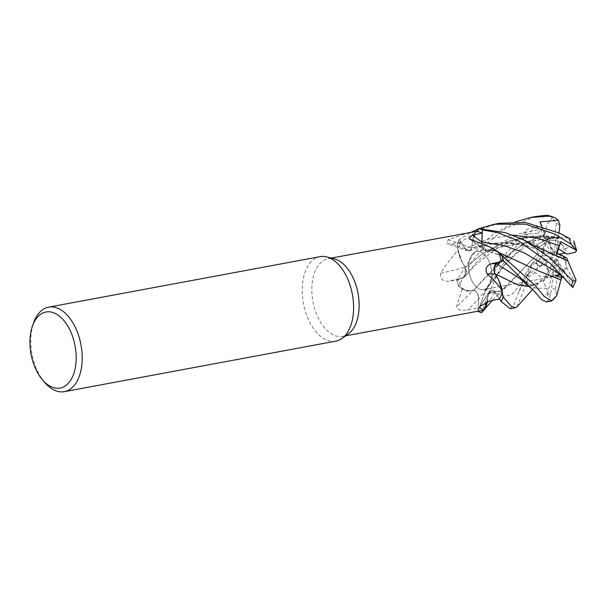 <?xml version="1.0" encoding="UTF-8"?>
<svg xmlns="http://www.w3.org/2000/svg" width="607" height="607" viewBox="0 0 607 607"><rect width="100%" height="100%" fill="white"/><g stroke="black" fill="none" stroke-linecap="round" stroke-linejoin="round"><path stroke-width="0.46" stroke-dasharray="3.04 2.28" d="M535.564 216.562L505.464 228.338L485.896 244.5L471.851 261.685L458.634 286.216L466.836 290.867L473.688 290.146L466.836 290.867L458.672 286.254A42.938 24.872 79.5 0 1 456.859 280.373L464.863 276.519L465.394 267.376L462.405 262.619A31.511 18.256 79.5 0 1 457.868 250.243A39.538 22.907 79.5 0 1 458.004 249.712A39.538 22.907 79.5 0 1 460.774 242.132L465.349 248.787L469.681 250.797L471.791 247.944L472.367 242.102A31.511 18.256 79.5 0 1 475.911 231.502M559.745 238.05L533.849 236.017L508.294 240.956L485.031 251.981L465.311 267.361C460.766 260.722 458.042 252.823 457.139 243.673C458.027 252.8 460.751 260.691 465.311 267.361L465.258 267.406M499.599 223.255L480.721 229.067L457.192 244.249A42.938 24.872 79.5 0 1 459.104 239.704L465.394 248.756L469.757 250.759L471.859 247.922L498.104 242.868L524.41 244.742L567.78 260.828M543.826 250.061L508.454 242.679L489.97 243.521L471.814 247.793C472.276 239.044 474.644 232.557 478.931 228.323C474.651 232.534 472.284 239.021 471.814 247.793L471.745 247.815M481.761 243.073L486.518 251.101L490.099 250.076A31.511 18.256 79.5 0 0 486.715 251.161C483.627 250.076 481.996 247.019 481.821 241.965C481.996 247.019 483.627 250.069 486.715 251.131A726.769 511.982 -25.7 0 1 471.495 239.909M537.354 270.449L515.487 259.902L486.518 251.101M508.211 257.042L486.632 251.207L493.491 250.296L498.415 252.398L493.491 250.296L486.624 251.002M472.603 282.149A19.341 11.207 79.5 0 1 468.877 263.013A19.341 11.207 79.5 0 1 476.67 251.564A19.341 11.207 79.5 0 1 487.808 258.999A19.341 11.207 79.5 0 1 491.533 278.143A19.341 11.207 79.5 0 1 483.741 289.592A19.341 11.207 79.5 0 1 472.603 282.149A19.341 11.207 79.5 0 1 468.877 263.013A19.341 11.207 79.5 0 1 476.67 251.564A19.341 11.207 79.5 0 1 487.808 258.999A19.341 11.207 79.5 0 1 491.533 278.143A19.341 11.207 79.5 0 1 483.741 289.592A19.341 11.207 79.5 0 1 472.603 282.149M335.77 341.157A42.976 24.895 79.5 0 1 311.012 324.631A42.976 24.895 79.5 0 1 302.734 282.096A42.976 24.895 79.5 0 1 320.048 256.655M348.289 333.964A39.538 22.907 79.5 0 1 342.712 336.369A39.538 22.907 79.5 0 1 319.935 321.164A39.538 22.907 79.5 0 1 312.317 282.035A39.538 22.907 79.5 0 1 328.25 258.628A39.538 22.907 79.5 0 1 334.32 258.863M561.316 243.847L557.75 240.85L557.901 244.598L561.316 243.847A19.341 11.207 79.5 0 1 562.135 245.175A19.341 11.207 79.5 0 1 565.17 252.944M541.793 225.948L547.628 238.574L546.717 239.841L544.532 235.888L557.59 237.041L557.75 240.85L546.717 239.841L547.635 238.574L555.913 238.612L554.123 252.626L554.623 254.158L546.717 239.841L557.75 240.85L562.522 245.099L565.208 248.453A19.341 11.207 79.5 0 1 566.862 254.113M549.813 238.073L546.315 239.917L549.115 243.574L549.813 238.073A19.341 11.207 79.5 0 1 550.997 237.732A19.341 11.207 79.5 0 1 555.913 238.612M543.477 236.214L546.315 239.917L536.391 244.826L538.69 247.466L545.276 242.421L552.195 254.545L553.174 254.857L531.755 242.056L543.477 236.206L544.919 234.158L522.066 244.902L503.681 258.612L473.657 290.176L470.175 291.102A31.511 18.256 79.5 0 1 462.102 289.334A39.538 22.907 79.5 0 1 461.859 288.78A39.538 22.907 79.5 0 1 458.695 279.584L448.649 281.208C442.807 281.656 440.151 279.03 440.674 273.309C445.303 265.828 451.031 258.142 457.868 250.243M543.022 250.972L542.15 255.995L545.746 255.722L543.022 250.972A19.341 11.207 79.5 0 1 545.276 242.421M510.206 308.713L514.068 304.35L526.762 271.177L532.506 262.99L526.337 275.942L531.148 270.487L530.943 264.925L538.492 256.275L542.15 255.995L535.738 263.309L540.571 266.579L543.895 260.555L552.605 258.665L553.083 257.444L535.738 263.309M547.742 269.652L549.403 273.006L551.156 268.901L547.742 269.652A19.341 11.207 79.5 0 1 546.93 268.324A19.341 11.207 79.5 0 1 543.895 260.555M44.645 382.357A42.976 24.895 79.5 0 1 39.607 375.118A42.976 24.895 79.5 0 1 33.582 322.909M469.188 232.413L448.292 239.606L447.018 243.703L450.872 243.824L460.774 242.132L459.089 239.674L471.685 231.995M462.102 289.334L456.259 307.324C458.073 310.04 461.965 310.875 467.929 309.828L478.058 308.037L478.513 299.213C478.331 294.046 476.662 290.988 473.498 290.047M498.415 252.398L496.845 251.495L490.099 250.076A31.511 18.256 79.5 0 1 498.172 251.844M486.715 251.161A7.231 4.188 79.5 0 1 485.069 250.524A7.231 4.188 79.5 0 1 481.723 243.058M480.843 305.321A726.769 445.409 61.2 0 1 488.415 293.386A7.231 4.188 79.5 0 1 489.204 291.535A7.231 4.188 79.5 0 1 494.94 292.346L499.5 299.046L494.925 292.392L492.649 290.389L488.483 293.234L487.907 299.069A31.511 18.256 79.5 0 1 487.421 301.603M488.415 293.386A31.511 18.256 79.5 0 1 487.907 299.069L483.991 309.653A39.538 22.907 79.5 0 1 478.058 308.037L478.528 299.198L478.058 308.037M557.59 237.041L559.745 237.944L528.416 236.631L503.006 243.043L483.073 253.347L465.394 267.376L464.863 276.519L456.859 280.373A42.938 24.872 79.5 0 0 458.672 286.254L461.859 288.78L470.175 291.102A31.511 18.256 79.5 0 0 473.559 290.017A726.769 295.996 128 0 0 456.259 307.324M473.559 290.017A7.231 4.188 79.5 0 1 478.544 299.221C478.384 294.145 476.761 291.087 473.665 290.032C476.761 291.079 478.384 294.137 478.528 299.198L477.884 311.254M483.665 310.147L488.483 293.143L483.991 309.653A39.538 22.907 79.5 0 0 484.363 309.676M440.674 273.309A726.769 257.414 165.6 0 0 465.281 267.224A7.231 4.188 79.5 0 1 463.74 277.46L458.695 279.584M465.281 267.224A31.511 18.256 79.5 0 1 462.405 262.619L458.004 249.712L457.192 244.249A42.938 24.872 79.5 0 1 459.104 239.704L465.349 248.787M463.725 277.407L464.825 276.564L465.341 267.421M448.292 239.606A726.769 661.395 -137.3 0 0 471.859 247.793A7.231 4.188 79.5 0 1 467.83 250.934A7.231 4.188 79.5 0 1 465.334 248.832L460.774 242.132M471.859 247.793A31.511 18.256 79.5 0 1 472.367 242.102L476.283 231.525M538.492 256.275L538.136 253.256L518.97 273.211L501.359 290.343L488.521 293.242L492.679 290.404L494.948 292.407L501.17 301.474L494.948 292.407L492.679 290.404L488.483 293.234M538.234 253.248L506.086 286.997L497.444 292.422L488.529 293.356M471.791 247.944L469.757 250.759L465.394 248.756L488.294 238.726L512.786 235.159M545.003 234.264L525.237 242.891L508.142 254.621L481.973 280.935L473.65 290.176M494.925 273.772L494.386 271.746M498.347 279.478L502.277 291.451L498.347 279.478M497.869 278.56L502.27 291.466M496.42 263.878L494.181 270.343M494.197 270.502L496.526 263.825M494.978 273.765L501.799 277.209M557.105 252.891L555.982 256.048L565.003 257.854L556.391 253.339L556.687 252.687M555.982 256.048L556.391 253.339L565.003 257.854L566.521 267.497A19.341 11.207 79.5 0 1 564.609 271.739L560.344 267.892L563.789 271.079L556.869 258.954L555.891 258.643L555.739 271.822L560.344 267.892L556.869 258.954M559.571 254.158L556.46 254.834M542.916 281.633L547.628 277.171L549.403 273.006L545.412 276.807L551.399 276.792L553.152 274.88L554.935 260.873L554.441 259.341L545.412 276.807L549.403 273.006L547.309 268.256L546.611 264.531L537.87 266.458L535.215 272.46L528.841 276.822L517.149 306.641M559.252 275.426L560.838 273.932L559.942 269.925L559.252 275.426A19.341 11.207 79.5 0 1 558.068 275.76A19.341 11.207 79.5 0 1 553.152 274.88M561.194 275.548L560.838 273.932L555.739 271.822L560.838 273.932L558.539 275.677L557.218 275.54A19.341 11.207 79.5 0 1 553.66 274.114L551.399 276.792L554.935 260.873M563.319 257.778L566.035 262.528A19.341 11.207 79.5 0 1 563.789 271.079M566.035 262.528L565.003 257.854L566.718 257.937M558.941 232.762L558.159 238.87L547.628 238.574L554.123 252.626M554.623 254.158L557.901 244.598M477.884 311.3L484.773 292.308L500.343 259.963L526.747 229.552L536.254 226.494L522.703 239.097L552.195 254.545M553.174 254.857L549.115 243.574M546.611 264.531A19.341 11.207 79.5 0 1 544.957 258.87L540.571 266.579L552.605 258.665M553.083 257.444L545.746 255.722M554.441 259.341L551.156 268.901M555.891 258.643L559.942 269.925M546.505 301.96L549.039 299.403L550.815 293.234L547.218 295.632L551.399 276.792L545.412 276.807L542.916 281.625L547.082 288.348L535.64 288.219L519.698 278.401L530.897 284.562L532.87 284.903L537.559 283.644L529.881 286.565M564.457 278.476L560.344 267.892L555.739 271.822L555.693 275.457M556.687 252.679L556.391 253.339L556.505 252.588M457.185 244.173A42.976 24.895 79.5 0 1 459.089 239.674M478.316 228.93L479.264 228.551M538.037 253.256L533.834 244.242L533.014 233.581L525.138 234.393L500.221 267.786L489.879 291.352L481.586 312.628M563.85 277.915L559.98 274.554M572.932 287.521L565.603 279.63M541.49 225.857L542.65 228.748C544.684 234.12 545.063 236.548 543.789 236.032M542.65 228.748L518.628 233.862L496.678 245.137L478.278 260.259L463.748 277.376L456.836 280.381L474.841 252.011L493.529 234.196L515.351 221.836M559.745 237.853L567.765 237.83M522.703 239.097L528.211 241.563L531.785 242.588L531.755 242.056M544.851 234.059L546.877 224.62L552.317 217.875L548.455 215.493M547.218 295.632L547.082 288.348M546.171 276.139L537.559 283.644M547.628 277.171L546.163 276.139M546.217 276.026L540.124 276.61L535.215 272.46M546.118 276.246L541.474 280.76L529.987 286.663M557.218 275.54L555.443 289.622L556.718 295.632M526.337 275.942L540.571 266.579L535.731 263.309L542.15 255.995L545.298 245.486L538.333 233.331L533.014 233.581M566.521 267.497L573.478 279.66L576.02 279.918M565.208 248.453L573.949 246.525L573.858 241.138M536.254 226.494L540.435 229.393L547.203 241.245L538.69 247.474L536.383 244.826L551.459 237.648L554.593 237.443L556.376 223.361L552.317 217.875M550.815 293.234L553.66 274.114M458.634 286.216A42.976 24.895 79.5 0 1 456.836 280.381M554.593 237.443A19.341 11.207 79.5 0 1 558.159 238.87M545.298 245.486A19.341 11.207 79.5 0 1 547.203 241.245M535.731 263.309L530.943 264.925M532.506 262.99L536.436 260.714L544.957 258.87M572.879 286.99L564.609 271.739M494.94 292.346A725.729 444.772 61.2 0 0 489.432 301.064M528.211 241.563L506.299 262.323L478.528 299.198A725.729 295.571 128 0 0 467.929 309.828M463.74 277.46A725.729 257.042 165.6 0 1 448.649 281.208M465.334 248.832A725.729 660.446 -137.3 0 1 450.872 243.824M530.427 271.367L526.588 277.111L511.428 294.888L503.893 296.224L494.925 292.392M528.841 276.822A42.976 24.895 79.5 0 1 526.762 271.177M525.138 234.393A42.976 24.895 79.5 0 1 526.747 229.552M561.521 275.532L556.444 271.951L560.891 274.986M531.148 270.487L526.588 277.111L518.059 293.485M531.785 242.588C523.795 247.36 515.654 253.931 507.376 262.315L490.691 283.317C485.797 290.518 482.557 297.127 480.979 303.136L480.972 303.151M573.949 246.525A34.379 19.917 79.5 0 1 575.375 252.269M538.333 233.331A34.379 19.917 79.5 0 1 540.435 229.393M556.376 223.361A34.379 19.917 79.5 0 1 559.904 225.167M552.719 300.199A42.976 24.895 79.5 0 1 549.039 299.403M555.443 289.622A34.379 19.917 79.5 0 1 551.907 287.817M537.87 266.458A34.379 19.917 79.5 0 1 536.436 260.714M573.478 279.66A34.379 19.917 79.5 0 1 571.384 283.598M550.997 237.732L476.67 251.564L551.459 237.648M331.217 258.074L328.25 258.628M485.069 250.524L469.006 238.619M489.204 291.535L479.735 306.611M345.679 335.823L342.712 336.369M467.83 250.934L447.018 243.703M496.845 251.495L498.355 252.254M501.359 290.343C499.288 292.02 496.389 292.035 492.679 290.404L492.649 290.389M559.677 237.929L547.157 236.381L522.832 238.369L508.256 242.99L495.084 249.72L475.706 264.713L464.825 276.564M524.41 244.742C514.857 242.846 505.419 242.443 496.078 243.528C489.105 244.014 480.327 246.419 469.757 250.759L469.681 250.79M558.068 275.76L483.741 289.592L558.539 275.677M486.594 251.108L487.717 251.306M506.086 286.997L492.171 300.511M484.545 309.358L483.938 310.04M562.955 234.947L562.378 234.621M533.91 290.768L534.608 291.572M532.62 289.342L541.474 280.76"/><path stroke-width="0.91" d="M524.327 240.235L535.981 246.48C535.632 246.351 541.103 249.242 543.826 250.061L567.826 260.835L576.02 279.918L575.815 280.791L572.902 281.155L549.198 257.186L524.327 240.235L505.699 232.731L478.657 228.589A42.938 24.872 79.5 0 1 482.39 229.916L481.806 242.709M32.429 326.194L33.582 322.909A42.976 24.895 79.5 0 1 48.643 307.142L320.048 256.655A42.976 24.895 79.5 0 1 326.649 256.913A42.976 24.895 79.5 0 1 344.806 273.18A42.976 24.895 79.5 0 1 341.832 338.547A42.976 24.895 79.5 0 1 335.77 341.157L64.365 391.652A42.976 24.895 79.5 0 1 44.645 382.357L42.384 379.701A38.681 22.406 79.5 0 1 37.854 373.191A38.681 22.406 79.5 0 1 32.429 326.194A38.681 22.406 79.5 0 1 68.272 326.885A38.681 22.406 79.5 0 1 72.18 377.524A38.681 22.406 79.5 0 1 42.384 379.701M326.649 256.913L334.32 258.863A39.538 22.907 79.5 0 1 351.028 273.833A39.538 22.907 79.5 0 1 348.289 333.964L341.832 338.547M48.643 307.142A42.976 24.895 79.5 0 1 73.401 323.675A42.976 24.895 79.5 0 1 81.687 366.203A42.976 24.895 79.5 0 1 64.365 391.652M560.967 279.812L556.718 295.632L551.368 301.049L544.077 296.254L535.055 285.411L498.415 252.398A39.538 22.907 79.5 0 0 498.172 251.844L491.427 247.717L469.006 238.619L472.383 235.068L482.216 233.141L481.761 243.073M331.217 258.074L475.911 231.502A39.538 22.907 79.5 0 1 476.283 231.525A39.538 22.907 79.5 0 1 482.216 233.141L482.39 229.916M481.723 243.058A7.231 4.188 79.5 0 1 481.73 241.958L482.216 233.141M478.695 228.551A42.976 24.895 79.5 0 1 482.39 229.878L497.634 232.64L518.568 240.858L550.754 263.878L570.884 285.51L564.457 278.476L556.444 271.944L524.091 252.74L503.856 245.494L481.821 241.965L482.39 229.924A42.938 24.872 79.5 0 0 478.657 228.581L476.283 231.525M494.993 273.954A7.231 4.188 79.5 0 1 496.534 263.711L501.579 261.594L491.655 263.688C486.382 265.305 484.849 268.711 487.072 273.916A726.769 41.428 10.3 0 1 494.993 273.954A31.511 18.256 79.5 0 1 497.869 278.56A31.511 18.256 79.5 0 1 502.406 290.935C498.514 285.032 493.4 279.364 487.072 273.916M496.526 263.825L503.415 260.805L496.42 263.878M533.91 290.768L519.698 278.401L496.594 263.787L503.415 260.805A42.938 24.872 79.5 0 0 501.602 254.925A42.938 24.872 79.5 0 1 503.415 260.805L534.608 291.58L541.558 299.683L546.505 301.96L551.353 301.057M498.415 252.398A39.538 22.907 79.5 0 1 501.579 261.594M494.933 273.757L497.869 278.56M496.549 263.764C493.908 265.691 493.408 269.113 495.054 274.038M480.843 305.321A726.769 445.409 61.2 0 0 479.454 307.62L479.735 306.611L489.432 301.064L499.5 299.046L501.185 301.504L510.206 308.713L515.32 307.757L511.284 306.209L503.082 296.929A42.938 24.872 79.5 0 1 501.17 301.474A42.938 24.872 79.5 0 0 503.082 296.929L502.27 291.466A39.538 22.907 79.5 0 1 499.5 299.046M487.421 301.603A31.511 18.256 79.5 0 1 484.363 309.676L483.65 310.154L479.454 307.62M477.891 311.224L477.884 311.3A42.976 24.895 79.5 0 0 481.586 312.628L481.617 312.59A42.938 24.872 79.5 0 1 477.884 311.254A42.938 24.872 79.5 0 0 481.617 312.59L483.658 310.147L482.277 311.907L483.665 310.147L345.679 335.823M502.406 290.935A39.538 22.907 79.5 0 1 502.27 291.466M529.987 286.663L517.718 284.835L495.069 273.795L498.347 279.478L495.016 273.772M502.277 291.451L503.082 296.929L502.277 291.451M494.386 271.746L494.978 273.765M556.687 252.687L558.463 248.787L557.105 252.891M558.463 248.787L565.17 252.944L559.571 254.158M479.264 228.551L494.485 224.203L525.533 224.195L554.874 234.105L571.278 244.371L576.635 250.494L575.375 252.269L566.862 254.113L558.455 248.787L556.687 252.679M567.765 237.83L559.768 233.194L525.556 222.541L499.599 223.255L494.485 224.203M471.685 231.995L478.316 228.93M561.012 280.032L537.673 270.616L498.355 252.254M559.98 274.554L555.693 275.457L561.741 278.006L560.989 279.926L537.354 270.449M570.884 285.51L572.932 287.521L575.815 280.791M515.351 221.836L530.784 217.45L549.001 216.145L554.798 217.579L558.319 220.25L539.942 221.942L541.49 225.857M576.635 250.494L560.822 241.632L556.505 252.588L566.726 257.937L567.765 260.805M554.798 217.579L548.455 215.493L545.321 215.348L535.564 216.562M529.881 286.565L517.725 284.751L501.799 277.209M532.62 289.342L517.149 306.641L515.32 307.757M561.741 278.006L561.194 275.548M539.942 221.942L541.793 225.948M558.319 220.25L559.904 225.167L558.941 232.762M576.65 250.562L573.82 241.04M503.089 297.005A42.976 24.895 79.5 0 1 501.185 301.504M501.64 254.963A42.976 24.895 79.5 0 1 503.438 260.798M560.822 241.632L558.455 248.787M481.73 241.958A725.729 511.246 -25.7 0 1 472.383 235.068M496.534 263.711A725.729 41.367 10.3 0 0 491.655 263.688M559.305 245.729L536.967 238.005L512.786 235.159M569.199 238.726A42.976 24.895 79.5 0 1 571.278 244.371M545.321 215.348A42.976 24.895 79.5 0 1 549.001 216.145M572.902 281.155A42.976 24.895 79.5 0 1 571.293 285.996M552.962 299.934L555.951 296.55M492.171 300.511L484.545 309.358M483.938 310.04L482.375 311.793M570.322 238.908L562.378 234.621M530.852 217.443L535.64 216.547"/></g></svg>
